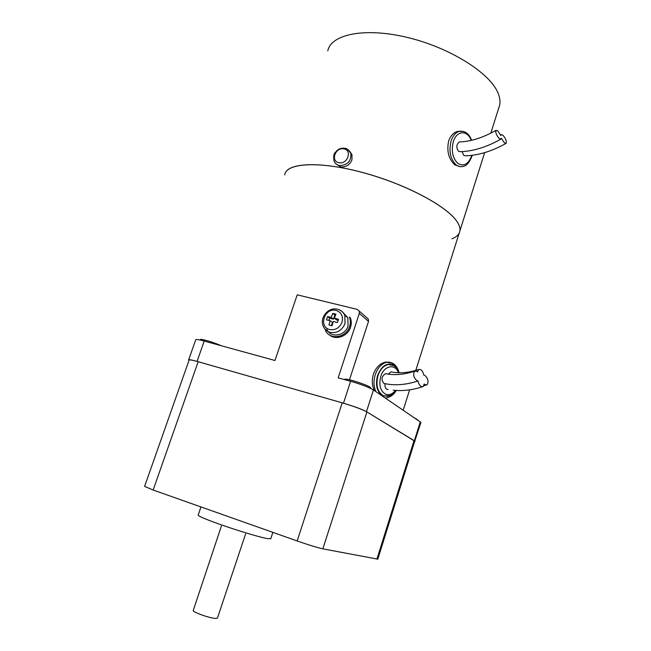 <?xml version="1.0" encoding="UTF-8"?>
<svg xmlns="http://www.w3.org/2000/svg" width="651" height="651" viewBox="0 0 651 651"><rect width="100%" height="100%" fill="white"/><g stroke="black" fill="none" stroke-linecap="round" stroke-linejoin="round"><path stroke-width="0.98" d="M217.491 617.97L216.01 618.45C211.266 618.58 194.82 613.039 193.152 610.744L221.413 526.008M414.736 441.15L366.904 411.953C361.875 409.267 353.648 406.232 342.206 402.831L198.173 361.72C192.232 360.06 189.205 359.523 189.091 360.125L144.587 486.411L153.156 490.024L297.157 540.965C308.672 544.96 317.24 547.589 322.847 548.842L377.808 559.168M388.029 389.501L386.914 389.282C385.262 388.281 384.66 386.417 385.099 383.683L383.919 383.463C380.949 379.728 381.486 376.465 385.53 373.658L387.19 373.967M424.216 383.992L423.142 386.564L421.343 386.588C419.626 385.555 418.528 383.675 418.032 380.949L416.965 380.705C413.605 377.564 412.832 374.39 414.646 371.176L416.51 371.168L417.6 371.99L418.65 369.491L420.489 369.483C422.173 370.533 423.272 372.405 423.76 375.09L424.802 375.334C428.106 378.467 428.863 381.616 427.072 384.79L425.29 384.806L424.216 383.992M388.248 374.13L390.966 371.876L392.586 372.177M385.099 383.683C395.36 385.726 406.338 384.814 418.032 380.949M390.934 364.454L388.094 364.438C376.506 365.65 372.307 391.666 383.065 395.637M391.495 362.859L395.531 366.822M365.52 316.581L368.246 318.949L368.531 321.382L349.481 379.785M459.134 233.31L459.932 230.788C460.273 228.232 459.386 225.295 457.262 221.999C447.725 206.57 405.801 184.07 362.526 172.499C319.21 160.821 286.269 162.888 284.723 174.834M374.358 390.559C372.022 385.587 371.697 380.151 373.365 374.268C376.034 367.262 380.217 363.193 385.913 362.07L389.534 362.168M189.01 360.353L188.627 359.922C188.741 359.368 191.549 359.865 197.066 361.411L204.211 341.051L274.966 360.491L297.214 294.83L357.253 309.38L359.271 311.129L359.311 313.408L338.162 377.865L350.612 381.283C361.24 384.359 368.857 387.247 373.446 389.949L420.937 422.393L414.663 441.386M370.663 388.086L370.72 387.923C371.216 386.368 350.246 379.085 345.282 379.102L344.094 379.492M204.211 341.051C198.693 339.562 195.861 339.171 195.699 339.855L188.668 359.8M221.25 345.73C214.976 342.833 202.648 339.049 200.565 339.374L199.971 340.001M417.763 419.952L415.037 418.178M197.066 361.411L343.468 403.197C354.111 406.354 361.777 409.186 366.456 411.684L415.061 441.191M325.329 330.187C329.52 340.432 346.373 337.926 349.628 326.428C350.661 323.148 350.58 320.007 349.384 317.029L350.319 317.802C351.516 320.78 351.597 323.905 350.563 327.184C347.886 336.315 335.761 340.66 329.357 334.866M343.337 312.797L347.846 317.778L348.065 326.037C345.209 336.103 330.448 338.292 326.794 329.3M334.28 318.087L338.504 319.299L337.405 322.619L333.182 321.399L332.108 325.777L328.983 324.987L330.057 320.618L326.46 319.877L327.559 316.581L331.156 317.306L332.824 313.424L335.949 314.189L334.28 318.087L336.624 319.95L338.129 320.325M327.559 316.581L329.634 318.209L328.918 320.365M331.156 317.306L333.507 319.177L329.634 318.209M332.824 313.424L334.874 315.068L333.507 319.177M335.477 315.222L334.874 315.068M330.057 320.618L332.417 322.465L331.383 325.59M451.932 238.803C455.488 237.46 457.889 235.621 459.142 233.286M415.777 370.403L459.94 230.763C460.281 228.2 459.394 225.27 457.271 221.967C447.872 206.806 407.29 184.786 364.666 173.052C322.009 161.22 288.328 162.441 285.024 173.662M498.568 108.603L499.699 105.023C500.383 101.442 499.846 97.512 498.096 93.239C490.293 73.246 450.411 47.792 407.738 37.53C365.048 27.122 331.05 34.202 327.803 50.843M460.379 166.664L454.919 164.931C448.653 159.21 446.562 151.219 448.653 140.958C450.451 135.961 453.275 132.82 457.124 131.526L460.403 131.144M350.026 151.683L351.988 154.759L351.914 160.016C349.611 165.037 345.827 167.323 340.579 166.876L335.883 163.816M505.86 143.505C491.887 151.284 478.501 155.377 465.709 155.792L463.724 155.377L462.047 151.618M500.782 139.192C486.769 147.061 473.358 151.227 460.542 151.683L458.516 151.268C456.05 147.606 456.318 144.506 459.297 141.942L460.444 141.902M497.755 130.818L500.806 135.473L501.099 134.708L502.857 135.172C505.656 138.346 506.755 141.072 506.144 143.35L504.411 142.894L501.36 138.256L501.067 139.029L499.293 138.573C496.461 135.384 495.354 132.641 495.964 130.346L497.755 130.818M270.775 538.686L267.292 538.613C259.35 537.189 234.873 529.776 217.271 523.42C204.121 518.652 197.758 515.852 198.189 515.039L200.964 506.942M153.156 490.024L198.173 361.72M376.905 559.16L414.077 440.434M322.847 548.842L366.904 411.953M297.157 540.965L342.206 402.831M398.379 372.738C395.328 363.291 383.976 365.471 380.778 376.424C378.703 384.896 380.233 390.779 385.376 394.083C388.972 395.482 392.358 394.262 395.523 390.413M393.969 365.667L388.338 364.487C383.699 365.585 380.265 369.263 378.028 375.529C375.66 385.213 377.417 391.926 383.301 395.694L387.63 396.288C391.674 395.401 394.563 393.456 396.296 390.462M395.857 367.14C388.777 361.362 382.682 364.112 377.572 375.383C375.155 385.262 376.945 392.122 382.959 395.963L390.03 395.718M393.18 363.543L386.857 362.233C381.657 363.47 377.8 367.603 375.285 374.634C373.43 380.843 373.609 386.491 375.83 391.568M385.368 398.038L386.076 397.964C390.462 397.053 393.749 394.726 395.914 390.991M368.531 321.382L359.311 313.408M414.418 440.637L420.318 421.767M366.456 411.684L373.446 389.949M343.468 403.197L350.612 381.283M345.022 323.588C342.027 330.456 337.096 333.393 330.236 332.409C327.201 331.562 324.987 329.731 323.596 326.892C318.835 318.331 328.128 306.743 337.308 309.217C340.725 310.039 343.223 312.057 344.81 315.271L345.022 323.588M329.764 329.552C318.038 327.038 324.703 307.109 336.111 310.413C341.417 312.325 343.386 316.272 342.019 322.229C339.537 327.925 335.452 330.366 329.764 329.552M337.885 309.339C341.124 310.201 343.427 312.179 344.81 315.271L347.846 317.778M463.602 131.445L458.874 131.445C455.423 132.747 452.844 135.888 451.143 140.86C448.637 151.162 450.313 159.178 456.172 164.906C458.434 166.607 460.802 167.095 463.26 166.355C466.344 166.038 469.2 162.758 471.829 156.517L472.187 155.28M471.186 140.388C467.556 129.85 456.644 130.346 453.356 141.576C451.078 150.918 452.591 158.193 457.897 163.409C463.707 166.794 468.256 164.337 471.544 156.053L471.755 155.337M347.455 149.266L350.856 153.302C351.369 161.098 347.585 165.191 339.505 165.574C336.803 165.012 334.988 163.482 334.053 160.992C332.775 152.684 335.289 153.026 337.031 150.495C339.301 148.672 341.799 147.923 344.525 148.241C347.056 148.395 349.164 150.08 350.856 153.302L351.988 154.759M343.736 148.892C352.508 150.039 347.601 164.597 339.041 162.717C330.309 161.489 335.232 147.069 343.736 148.892M270.71 538.882L272.859 532.372M217.434 618.133L245.582 533.958M414.777 441.028L377.783 559.242M393.204 390.209C402.53 391.194 412.246 390.071 422.353 386.824M423.785 385.815L426.299 385.042M390.966 371.876C399.486 373.601 408.714 372.803 418.65 369.491M414.646 371.176C404.181 374.667 394.482 375.497 385.53 373.658M399.096 372.754C397.11 366.961 393.521 364.202 388.338 364.487L388.094 364.438M399.153 372.754C397.029 365.301 392.935 361.793 386.857 362.233L385.913 362.07M403.205 410.146L409.634 389.827M359.271 311.129L368.246 318.949M370.574 388.378L370.72 387.923M459.94 230.763L484.645 152.635M490.805 133.146L499.699 105.023M471.601 140.299C469.054 133.414 464.806 130.469 458.874 131.445L457.124 131.526M500.611 134.985L501.099 134.708M495.964 130.346C482.969 137.735 470.746 141.601 459.297 141.942"/></g></svg>
